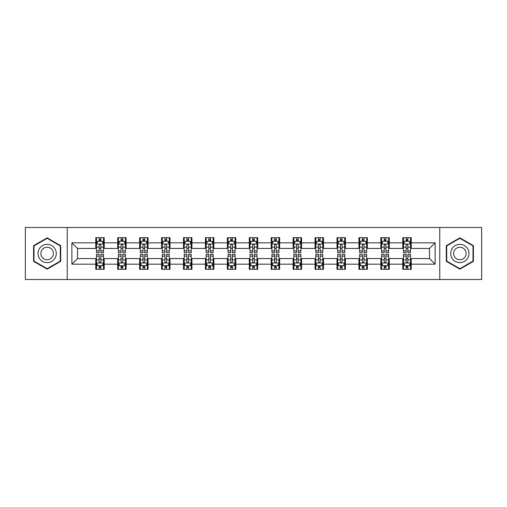 <?xml version="1.0" encoding="UTF-8"?>
<svg xmlns="http://www.w3.org/2000/svg" width="507" height="507" viewBox="0 0 507 507"><rect width="100%" height="100%" fill="white"/><g stroke="black" fill="none" stroke-linecap="round" stroke-linejoin="round"><path stroke-width="0.76" d="M439.759 279.509L481.65 279.509L481.65 227.491L439.759 227.491L439.759 279.509L67.241 279.509L67.241 227.491L25.35 227.491L25.35 279.509L67.241 279.509M439.759 227.491L67.241 227.491M411.221 242.815L411.221 237.688L402.786 237.688L402.786 242.815L389.294 242.815L389.294 237.688L380.858 237.688L380.858 242.815L367.366 242.815L367.366 237.688L358.931 237.688L358.931 242.815L345.432 242.815L345.432 237.688L337.003 237.688L337.003 242.815L323.504 242.815L323.504 237.688L315.069 237.688L315.069 242.815L301.576 242.815L301.576 237.688L293.141 237.688L293.141 242.815L279.649 242.815L279.649 237.688L271.213 237.688L271.213 242.815L257.714 242.815L257.714 237.688L249.286 237.688L249.286 242.815L235.787 242.815L235.787 237.688L227.351 237.688L227.351 242.815L213.859 242.815L213.859 237.688L205.424 237.688L205.424 242.815L191.931 242.815L191.931 237.688L183.496 237.688L183.496 242.815L169.997 242.815L169.997 237.688L161.568 237.688L161.568 242.815L148.069 242.815L148.069 237.688L139.634 237.688L139.634 242.815L126.142 242.815L126.142 237.688L117.706 237.688L117.706 242.815L104.214 242.815L104.214 237.688L95.779 237.688L95.779 242.815L71.88 242.815L71.88 264.185L77.501 258.564L95.779 258.564L95.779 269.312L104.214 269.312L104.214 258.564L117.706 258.564L117.706 269.312L126.142 269.312L126.142 258.564L139.634 258.564L139.634 269.312L148.069 269.312L148.069 258.564L161.568 258.564L161.568 269.312L169.997 269.312L169.997 258.564L183.496 258.564L183.496 269.312L191.931 269.312L191.931 258.564L205.424 258.564L205.424 269.312L213.859 269.312L213.859 258.564L227.351 258.564L227.351 269.312L235.787 269.312L235.787 258.564L249.286 258.564L249.286 269.312L257.714 269.312L257.714 258.564L271.213 258.564L271.213 269.312L279.649 269.312L279.649 258.564L293.141 258.564L293.141 269.312L301.576 269.312L301.576 258.564L315.069 258.564L315.069 269.312L323.504 269.312L323.504 258.564L337.003 258.564L337.003 269.312L345.432 269.312L345.432 258.564L358.931 258.564L358.931 269.312L367.366 269.312L367.366 258.564L380.858 258.564L380.858 269.312L389.294 269.312L389.294 258.564L402.786 258.564L402.786 269.312L411.221 269.312L411.221 258.564L429.499 258.564L429.499 248.436L411.221 248.436L411.221 242.815L435.12 242.815L435.12 264.185L411.221 264.185M402.786 264.185L389.294 264.185M380.858 264.185L367.366 264.185M358.931 264.185L345.432 264.185M337.003 264.185L323.504 264.185M315.069 264.185L301.576 264.185M293.141 264.185L279.649 264.185M271.213 264.185L257.714 264.185M249.286 264.185L235.787 264.185M227.351 264.185L213.859 264.185M205.424 264.185L191.931 264.185M183.496 264.185L169.997 264.185M161.568 264.185L148.069 264.185M139.634 264.185L126.142 264.185M117.706 264.185L104.214 264.185M95.779 264.185L71.88 264.185M402.786 242.815L402.786 248.436L389.294 248.436L389.294 242.815M380.858 242.815L380.858 248.436L367.366 248.436L367.366 242.815M358.931 242.815L358.931 248.436L345.432 248.436L345.432 242.815M337.003 242.815L337.003 248.436L323.504 248.436L323.504 242.815M315.069 242.815L315.069 248.436L301.576 248.436L301.576 242.815M293.141 242.815L293.141 248.436L279.649 248.436L279.649 242.815M271.213 242.815L271.213 248.436L257.714 248.436L257.714 242.815M249.286 242.815L249.286 248.436L235.787 248.436L235.787 242.815M227.351 242.815L227.351 248.436L213.859 248.436L213.859 242.815M205.424 242.815L205.424 248.436L191.931 248.436L191.931 242.815M183.496 242.815L183.496 248.436L169.997 248.436L169.997 242.815M161.568 242.815L161.568 248.436L148.069 248.436L148.069 242.815M139.634 242.815L139.634 248.436L126.142 248.436L126.142 242.815M117.706 242.815L117.706 248.436L104.214 248.436L104.214 242.815M95.779 242.815L95.779 248.436L77.501 248.436L71.88 242.815M77.501 248.436L77.501 258.564M435.12 264.185L429.499 258.564M429.499 248.436L435.12 242.815M95.779 241.199L96.482 241.199M99.15 241.199L100.836 241.199M103.51 241.199L104.214 241.199M95.779 248.297L96.482 248.297M99.15 248.297L100.836 248.297M103.51 248.297L104.214 248.297M95.779 258.703L96.482 258.703M99.15 258.703L100.836 258.703M103.51 258.703L104.214 258.703M95.779 265.801L96.482 265.801M99.15 265.801L100.836 265.801M103.51 265.801L104.214 265.801M117.706 258.703L118.41 258.703M121.078 258.703L122.77 258.703M125.438 258.703L126.142 258.703M117.706 265.801L118.41 265.801M121.078 265.801L122.77 265.801M125.438 265.801L126.142 265.801M117.706 241.199L118.41 241.199M121.078 241.199L122.77 241.199M125.438 241.199L126.142 241.199M117.706 248.297L118.41 248.297M121.078 248.297L122.77 248.297M125.438 248.297L126.142 248.297M139.634 258.703L140.338 258.703M143.012 258.703L144.698 258.703M147.366 258.703L148.069 258.703M139.634 265.801L140.338 265.801M143.012 265.801L144.698 265.801M147.366 265.801L148.069 265.801M139.634 241.199L140.338 241.199M143.012 241.199L144.698 241.199M147.366 241.199L148.069 241.199M139.634 248.297L140.338 248.297M143.012 248.297L144.698 248.297M147.366 248.297L148.069 248.297M161.568 258.703L162.265 258.703M164.94 258.703L166.626 258.703M169.294 258.703L169.997 258.703M161.568 265.801L162.265 265.801M164.94 265.801L166.626 265.801M169.294 265.801L169.997 265.801M161.568 241.199L162.265 241.199M164.94 241.199L166.626 241.199M169.294 241.199L169.997 241.199M161.568 248.297L162.265 248.297M164.94 248.297L166.626 248.297M169.294 248.297L169.997 248.297M183.496 258.703L184.199 258.703M186.868 258.703L188.553 258.703M191.228 258.703L191.931 258.703M183.496 265.801L184.199 265.801M186.868 265.801L188.553 265.801M191.228 265.801L191.931 265.801M183.496 241.199L184.199 241.199M186.868 241.199L188.553 241.199M191.228 241.199L191.931 241.199M183.496 248.297L184.199 248.297M186.868 248.297L188.553 248.297M191.228 248.297L191.931 248.297M205.424 258.703L206.127 258.703M208.795 258.703L210.487 258.703M213.155 258.703L213.859 258.703M205.424 265.801L206.127 265.801M208.795 265.801L210.487 265.801M213.155 265.801L213.859 265.801M205.424 241.199L206.127 241.199M208.795 241.199L210.487 241.199M213.155 241.199L213.859 241.199M205.424 248.297L206.127 248.297M208.795 248.297L210.487 248.297M213.155 248.297L213.859 248.297M227.351 258.703L228.055 258.703M230.729 258.703L232.415 258.703M235.083 258.703L235.787 258.703M227.351 265.801L228.055 265.801M230.729 265.801L232.415 265.801M235.083 265.801L235.787 265.801M227.351 241.199L228.055 241.199M230.729 241.199L232.415 241.199M235.083 241.199L235.787 241.199M227.351 248.297L228.055 248.297M230.729 248.297L232.415 248.297M235.083 248.297L235.787 248.297M249.286 258.703L249.983 258.703M252.657 258.703L254.343 258.703M257.017 258.703L257.714 258.703M249.286 265.801L249.983 265.801M252.657 265.801L254.343 265.801M257.017 265.801L257.714 265.801M249.286 241.199L249.983 241.199M252.657 241.199L254.343 241.199M257.017 241.199L257.714 241.199M249.286 248.297L249.983 248.297M252.657 248.297L254.343 248.297M257.017 248.297L257.714 248.297M271.213 258.703L271.917 258.703M274.585 258.703L276.271 258.703M278.945 258.703L279.649 258.703M271.213 265.801L271.917 265.801M274.585 265.801L276.271 265.801M278.945 265.801L279.649 265.801M271.213 241.199L271.917 241.199M274.585 241.199L276.271 241.199M278.945 241.199L279.649 241.199M271.213 248.297L271.917 248.297M274.585 248.297L276.271 248.297M278.945 248.297L279.649 248.297M293.141 258.703L293.845 258.703M296.513 258.703L298.205 258.703M300.873 258.703L301.576 258.703M293.141 265.801L293.845 265.801M296.513 265.801L298.205 265.801M300.873 265.801L301.576 265.801M293.141 241.199L293.845 241.199M296.513 241.199L298.205 241.199M300.873 241.199L301.576 241.199M293.141 248.297L293.845 248.297M296.513 248.297L298.205 248.297M300.873 248.297L301.576 248.297M315.069 258.703L315.772 258.703M318.447 258.703L320.132 258.703M322.801 258.703L323.504 258.703M315.069 265.801L315.772 265.801M318.447 265.801L320.132 265.801M322.801 265.801L323.504 265.801M315.069 241.199L315.772 241.199M318.447 241.199L320.132 241.199M322.801 241.199L323.504 241.199M315.069 248.297L315.772 248.297M318.447 248.297L320.132 248.297M322.801 248.297L323.504 248.297M337.003 258.703L337.706 258.703M340.374 258.703L342.06 258.703M344.735 258.703L345.432 258.703M337.003 265.801L337.706 265.801M340.374 265.801L342.06 265.801M344.735 265.801L345.432 265.801M337.003 241.199L337.706 241.199M340.374 241.199L342.06 241.199M344.735 241.199L345.432 241.199M337.003 248.297L337.706 248.297M340.374 248.297L342.06 248.297M344.735 248.297L345.432 248.297M358.931 258.703L359.634 258.703M362.302 258.703L363.988 258.703M366.662 258.703L367.366 258.703M358.931 265.801L359.634 265.801M362.302 265.801L363.988 265.801M366.662 265.801L367.366 265.801M358.931 241.199L359.634 241.199M362.302 241.199L363.988 241.199M366.662 241.199L367.366 241.199M358.931 248.297L359.634 248.297M362.302 248.297L363.988 248.297M366.662 248.297L367.366 248.297M380.858 258.703L381.562 258.703M384.23 258.703L385.922 258.703M388.59 258.703L389.294 258.703M380.858 265.801L381.562 265.801M384.23 265.801L385.922 265.801M388.59 265.801L389.294 265.801M380.858 241.199L381.562 241.199M384.23 241.199L385.922 241.199M388.59 241.199L389.294 241.199M380.858 248.297L381.562 248.297M384.23 248.297L385.922 248.297M388.59 248.297L389.294 248.297M402.786 258.703L403.49 258.703M406.164 258.703L407.85 258.703M410.518 258.703L411.221 258.703M402.786 265.801L403.49 265.801M406.164 265.801L407.85 265.801M410.518 265.801L411.221 265.801M402.786 241.199L403.49 241.199M406.164 241.199L407.85 241.199M410.518 241.199L411.221 241.199M402.786 248.297L403.49 248.297M406.164 248.297L407.85 248.297M410.518 248.297L411.221 248.297M47.138 269.166L60.707 261.333L60.707 245.667L47.138 237.834L33.576 245.667L33.576 261.333L47.138 269.166M473.424 245.667L459.862 237.834L446.293 245.667L446.293 261.333L459.862 269.166L473.424 261.333L473.424 245.667M100.836 239.513L99.15 239.513M103.51 250.895L100.836 250.895L100.836 252.657L103.51 252.657L103.51 244.082L102.103 241.269L97.883 241.269L96.482 244.082L96.482 252.657L99.15 252.657L99.15 250.895L96.482 250.895M96.482 244.082L96.482 237.688M103.51 244.082L103.51 237.688M99.15 241.269L99.15 237.688M100.836 237.688L100.836 241.269M100.836 250.895L100.836 245.135C100.278 244.051 99.714 244.051 99.15 245.135L99.15 250.895M99.15 267.487L100.836 267.487M96.482 256.105L99.15 256.105L99.15 254.343L96.482 254.343L96.482 262.918L97.883 265.731L102.103 265.731L103.51 262.918L103.51 254.343L100.836 254.343L100.836 256.105L103.51 256.105M103.51 262.918L103.51 269.312M96.482 262.918L96.482 269.312M100.836 265.731L100.836 269.312M99.15 269.312L99.15 265.731M99.15 256.105L99.15 261.865C99.714 262.949 100.272 262.949 100.836 261.865L100.836 256.105M55.054 258.069A9.139 9.139 0 0 0 51.708 245.584A9.139 9.139 0 0 0 39.223 248.931A9.139 9.139 0 0 0 42.569 261.416A9.139 9.139 0 0 0 55.054 258.069M52.557 256.631A6.255 6.255 0 0 0 50.269 248.081A6.255 6.255 0 0 0 41.72 250.369A6.255 6.255 0 0 0 44.014 258.919A6.255 6.255 0 0 0 52.557 256.631M33.994 261.086L33.994 245.914L47.138 238.322L60.282 245.914L60.282 261.086L47.138 268.678L33.994 261.086M459.862 244.361A9.139 9.139 0 0 0 450.723 253.5A9.139 9.139 0 0 0 459.862 262.639A9.139 9.139 0 0 0 469 253.5A9.139 9.139 0 0 0 459.862 244.361M459.862 247.245A6.255 6.255 0 0 0 453.607 253.5A6.255 6.255 0 0 0 459.862 259.755A6.255 6.255 0 0 0 466.117 253.5A6.255 6.255 0 0 0 459.862 247.245M473.006 261.086L459.862 268.678L446.718 261.086L446.718 245.914L459.862 238.322L473.006 245.914L473.006 261.086M122.77 239.513L121.078 239.513M125.438 250.895L122.77 250.895L122.77 252.657L125.438 252.657L125.438 244.082L124.031 241.269L119.817 241.269L118.41 244.082L118.41 252.657L121.078 252.657L121.078 250.895L118.41 250.895M118.41 244.082L118.41 237.688M125.438 244.082L125.438 237.688M121.078 241.269L121.078 237.688M122.77 237.688L122.77 241.269M122.77 250.895L122.77 245.135C122.206 244.051 121.642 244.051 121.078 245.135L121.078 250.895M144.698 239.513L143.012 239.513M147.366 250.895L144.698 250.895L144.698 252.657L147.366 252.657L147.366 244.082L145.959 241.269L141.745 241.269L140.338 244.082L140.338 252.657L143.012 252.657L143.012 250.895L140.338 250.895M140.338 244.082L140.338 237.688M147.366 244.082L147.366 237.688M143.012 241.269L143.012 237.688M144.698 237.688L144.698 241.269M144.698 250.895L144.698 245.135C144.134 244.051 143.57 244.051 143.012 245.135L143.012 250.895M121.078 267.487L122.77 267.487M118.41 256.105L121.078 256.105L121.078 254.343L118.41 254.343L118.41 262.918L119.817 265.731L124.031 265.731L125.438 262.918L125.438 254.343L122.77 254.343L122.77 256.105L125.438 256.105M125.438 262.918L125.438 269.312M118.41 262.918L118.41 269.312M122.77 265.731L122.77 269.312M121.078 269.312L121.078 265.731M121.078 256.105L121.078 261.865C121.642 262.949 122.206 262.949 122.77 261.865L122.77 256.105M143.012 267.487L144.698 267.487M140.338 256.105L143.012 256.105L143.012 254.343L140.338 254.343L140.338 262.918L141.745 265.731L145.959 265.731L147.366 262.918L147.366 254.343L144.698 254.343L144.698 256.105L147.366 256.105M147.366 262.918L147.366 269.312M140.338 262.918L140.338 269.312M144.698 265.731L144.698 269.312M143.012 269.312L143.012 265.731M143.012 256.105L143.012 261.865C143.57 262.949 144.134 262.949 144.698 261.865L144.698 256.105M166.626 239.513L164.94 239.513M169.294 250.895L166.626 250.895L166.626 252.657L169.294 252.657L169.294 244.082L167.893 241.269L163.672 241.269L162.265 244.082L162.265 252.657L164.94 252.657L164.94 250.895L162.265 250.895M162.265 244.082L162.265 237.688M169.294 244.082L169.294 237.688M164.94 241.269L164.94 237.688M166.626 237.688L166.626 241.269M166.626 250.895L166.626 245.135C166.062 244.051 165.504 244.051 164.94 245.135L164.94 250.895M188.553 239.513L186.868 239.513M191.228 250.895L188.553 250.895L188.553 252.657L191.228 252.657L191.228 244.082L189.821 241.269L185.606 241.269L184.199 244.082L184.199 252.657L186.868 252.657L186.868 250.895L184.199 250.895M184.199 244.082L184.199 237.688M191.228 244.082L191.228 237.688M186.868 241.269L186.868 237.688M188.553 237.688L188.553 241.269M188.553 250.895L188.553 245.135C187.996 244.051 187.432 244.051 186.868 245.135L186.868 250.895M210.487 239.513L208.795 239.513M213.155 250.895L210.487 250.895L210.487 252.657L213.155 252.657L213.155 244.082L211.749 241.269L207.534 241.269L206.127 244.082L206.127 252.657L208.795 252.657L208.795 250.895L206.127 250.895M206.127 244.082L206.127 237.688M213.155 244.082L213.155 237.688M208.795 241.269L208.795 237.688M210.487 237.688L210.487 241.269M210.487 250.895L210.487 245.135C209.923 244.051 209.359 244.051 208.795 245.135L208.795 250.895M164.94 267.487L166.626 267.487M162.265 256.105L164.94 256.105L164.94 254.343L162.265 254.343L162.265 262.918L163.672 265.731L167.893 265.731L169.294 262.918L169.294 254.343L166.626 254.343L166.626 256.105L169.294 256.105M169.294 262.918L169.294 269.312M162.265 262.918L162.265 269.312M166.626 265.731L166.626 269.312M164.94 269.312L164.94 265.731M164.94 256.105L164.94 261.865C165.497 262.949 166.062 262.949 166.626 261.865L166.626 256.105M186.868 267.487L188.553 267.487M184.199 256.105L186.868 256.105L186.868 254.343L184.199 254.343L184.199 262.918L185.606 265.731L189.821 265.731L191.228 262.918L191.228 254.343L188.553 254.343L188.553 256.105L191.228 256.105M191.228 262.918L191.228 269.312M184.199 262.918L184.199 269.312M188.553 265.731L188.553 269.312M186.868 269.312L186.868 265.731M186.868 256.105L186.868 261.865C187.432 262.949 187.989 262.949 188.553 261.865L188.553 256.105M208.795 267.487L210.487 267.487M206.127 256.105L208.795 256.105L208.795 254.343L206.127 254.343L206.127 262.918L207.534 265.731L211.749 265.731L213.155 262.918L213.155 254.343L210.487 254.343L210.487 256.105L213.155 256.105M213.155 262.918L213.155 269.312M206.127 262.918L206.127 269.312M210.487 265.731L210.487 269.312M208.795 269.312L208.795 265.731M208.795 256.105L208.795 261.865C209.359 262.949 209.923 262.949 210.487 261.865L210.487 256.105M232.415 239.513L230.729 239.513M235.083 250.895L232.415 250.895L232.415 252.657L235.083 252.657L235.083 244.082L233.676 241.269L229.462 241.269L228.055 244.082L228.055 252.657L230.729 252.657L230.729 250.895L228.055 250.895M228.055 244.082L228.055 237.688M235.083 244.082L235.083 237.688M230.729 241.269L230.729 237.688M232.415 237.688L232.415 241.269M232.415 250.895L232.415 245.135C231.851 244.051 231.287 244.051 230.729 245.135L230.729 250.895M230.729 267.487L232.415 267.487M228.055 256.105L230.729 256.105L230.729 254.343L228.055 254.343L228.055 262.918L229.462 265.731L233.676 265.731L235.083 262.918L235.083 254.343L232.415 254.343L232.415 256.105L235.083 256.105M235.083 262.918L235.083 269.312M228.055 262.918L228.055 269.312M232.415 265.731L232.415 269.312M230.729 269.312L230.729 265.731M230.729 256.105L230.729 261.865C231.287 262.949 231.851 262.949 232.415 261.865L232.415 256.105M254.343 239.513L252.657 239.513M257.017 250.895L254.343 250.895L254.343 252.657L257.017 252.657L257.017 244.082L255.61 241.269L251.39 241.269L249.983 244.082L249.983 252.657L252.657 252.657L252.657 250.895L249.983 250.895M249.983 244.082L249.983 237.688M257.017 244.082L257.017 237.688M252.657 241.269L252.657 237.688M254.343 237.688L254.343 241.269M254.343 250.895L254.343 245.135C253.779 244.051 253.221 244.051 252.657 245.135L252.657 250.895M252.657 267.487L254.343 267.487M249.983 256.105L252.657 256.105L252.657 254.343L249.983 254.343L249.983 262.918L251.39 265.731L255.61 265.731L257.017 262.918L257.017 254.343L254.343 254.343L254.343 256.105L257.017 256.105M257.017 262.918L257.017 269.312M249.983 262.918L249.983 269.312M254.343 265.731L254.343 269.312M252.657 269.312L252.657 265.731M252.657 256.105L252.657 261.865C253.221 262.949 253.779 262.949 254.343 261.865L254.343 256.105M276.271 239.513L274.585 239.513M278.945 250.895L276.271 250.895L276.271 252.657L278.945 252.657L278.945 244.082L277.538 241.269L273.324 241.269L271.917 244.082L271.917 252.657L274.585 252.657L274.585 250.895L271.917 250.895M271.917 244.082L271.917 237.688M278.945 244.082L278.945 237.688M274.585 241.269L274.585 237.688M276.271 237.688L276.271 241.269M276.271 250.895L276.271 245.135C275.713 244.051 275.149 244.051 274.585 245.135L274.585 250.895M274.585 267.487L276.271 267.487M271.917 256.105L274.585 256.105L274.585 254.343L271.917 254.343L271.917 262.918L273.324 265.731L277.538 265.731L278.945 262.918L278.945 254.343L276.271 254.343L276.271 256.105L278.945 256.105M278.945 262.918L278.945 269.312M271.917 262.918L271.917 269.312M276.271 265.731L276.271 269.312M274.585 269.312L274.585 265.731M274.585 256.105L274.585 261.865C275.149 262.949 275.713 262.949 276.271 261.865L276.271 256.105M298.205 239.513L296.513 239.513M300.873 250.895L298.205 250.895L298.205 252.657L300.873 252.657L300.873 244.082L299.466 241.269L295.251 241.269L293.845 244.082L293.845 252.657L296.513 252.657L296.513 250.895L293.845 250.895M293.845 244.082L293.845 237.688M300.873 244.082L300.873 237.688M296.513 241.269L296.513 237.688M298.205 237.688L298.205 241.269M298.205 250.895L298.205 245.135C297.641 244.051 297.077 244.051 296.513 245.135L296.513 250.895M296.513 267.487L298.205 267.487M293.845 256.105L296.513 256.105L296.513 254.343L293.845 254.343L293.845 262.918L295.251 265.731L299.466 265.731L300.873 262.918L300.873 254.343L298.205 254.343L298.205 256.105L300.873 256.105M300.873 262.918L300.873 269.312M293.845 262.918L293.845 269.312M298.205 265.731L298.205 269.312M296.513 269.312L296.513 265.731M296.513 256.105L296.513 261.865C297.077 262.949 297.641 262.949 298.205 261.865L298.205 256.105M320.132 239.513L318.447 239.513M322.801 250.895L320.132 250.895L320.132 252.657L322.801 252.657L322.801 244.082L321.394 241.269L317.179 241.269L315.772 244.082L315.772 252.657L318.447 252.657L318.447 250.895L315.772 250.895M315.772 244.082L315.772 237.688M322.801 244.082L322.801 237.688M318.447 241.269L318.447 237.688M320.132 237.688L320.132 241.269M320.132 250.895L320.132 245.135C319.568 244.051 319.011 244.051 318.447 245.135L318.447 250.895M318.447 267.487L320.132 267.487M315.772 256.105L318.447 256.105L318.447 254.343L315.772 254.343L315.772 262.918L317.179 265.731L321.394 265.731L322.801 262.918L322.801 254.343L320.132 254.343L320.132 256.105L322.801 256.105M322.801 262.918L322.801 269.312M315.772 262.918L315.772 269.312M320.132 265.731L320.132 269.312M318.447 269.312L318.447 265.731M318.447 256.105L318.447 261.865C319.004 262.949 319.568 262.949 320.132 261.865L320.132 256.105M342.06 239.513L340.374 239.513M344.735 250.895L342.06 250.895L342.06 252.657L344.735 252.657L344.735 244.082L343.328 241.269L339.107 241.269L337.706 244.082L337.706 252.657L340.374 252.657L340.374 250.895L337.706 250.895M337.706 244.082L337.706 237.688M344.735 244.082L344.735 237.688M340.374 241.269L340.374 237.688M342.06 237.688L342.06 241.269M342.06 250.895L342.06 245.135C341.503 244.051 340.938 244.051 340.374 245.135L340.374 250.895M340.374 267.487L342.06 267.487M337.706 256.105L340.374 256.105L340.374 254.343L337.706 254.343L337.706 262.918L339.107 265.731L343.328 265.731L344.735 262.918L344.735 254.343L342.06 254.343L342.06 256.105L344.735 256.105M344.735 262.918L344.735 269.312M337.706 262.918L337.706 269.312M342.06 265.731L342.06 269.312M340.374 269.312L340.374 265.731M340.374 256.105L340.374 261.865C340.938 262.949 341.496 262.949 342.06 261.865L342.06 256.105M363.988 239.513L362.302 239.513M366.662 250.895L363.988 250.895L363.988 252.657L366.662 252.657L366.662 244.082L365.255 241.269L361.041 241.269L359.634 244.082L359.634 252.657L362.302 252.657L362.302 250.895L359.634 250.895M359.634 244.082L359.634 237.688M366.662 244.082L366.662 237.688M362.302 241.269L362.302 237.688M363.988 237.688L363.988 241.269M363.988 250.895L363.988 245.135C363.43 244.051 362.866 244.051 362.302 245.135L362.302 250.895M362.302 267.487L363.988 267.487M359.634 256.105L362.302 256.105L362.302 254.343L359.634 254.343L359.634 262.918L361.041 265.731L365.255 265.731L366.662 262.918L366.662 254.343L363.988 254.343L363.988 256.105L366.662 256.105M366.662 262.918L366.662 269.312M359.634 262.918L359.634 269.312M363.988 265.731L363.988 269.312M362.302 269.312L362.302 265.731M362.302 256.105L362.302 261.865C362.866 262.949 363.43 262.949 363.988 261.865L363.988 256.105M385.922 239.513L384.23 239.513M388.59 250.895L385.922 250.895L385.922 252.657L388.59 252.657L388.59 244.082L387.183 241.269L382.969 241.269L381.562 244.082L381.562 252.657L384.23 252.657L384.23 250.895L381.562 250.895M381.562 244.082L381.562 237.688M388.59 244.082L388.59 237.688M384.23 241.269L384.23 237.688M385.922 237.688L385.922 241.269M385.922 250.895L385.922 245.135C385.358 244.051 384.794 244.051 384.23 245.135L384.23 250.895M384.23 267.487L385.922 267.487M381.562 256.105L384.23 256.105L384.23 254.343L381.562 254.343L381.562 262.918L382.969 265.731L387.183 265.731L388.59 262.918L388.59 254.343L385.922 254.343L385.922 256.105L388.59 256.105M388.59 262.918L388.59 269.312M381.562 262.918L381.562 269.312M385.922 265.731L385.922 269.312M384.23 269.312L384.23 265.731M384.23 256.105L384.23 261.865C384.794 262.949 385.358 262.949 385.922 261.865L385.922 256.105M407.85 239.513L406.164 239.513M410.518 250.895L407.85 250.895L407.85 252.657L410.518 252.657L410.518 244.082L409.117 241.269L404.897 241.269L403.49 244.082L403.49 252.657L406.164 252.657L406.164 250.895L403.49 250.895M403.49 244.082L403.49 237.688M410.518 244.082L410.518 237.688M406.164 241.269L406.164 237.688M407.85 237.688L407.85 241.269M407.85 250.895L407.85 245.135C407.286 244.051 406.728 244.051 406.164 245.135L406.164 250.895M406.164 267.487L407.85 267.487M403.49 256.105L406.164 256.105L406.164 254.343L403.49 254.343L403.49 262.918L404.897 265.731L409.117 265.731L410.518 262.918L410.518 254.343L407.85 254.343L407.85 256.105L410.518 256.105M410.518 262.918L410.518 269.312M403.49 262.918L403.49 269.312M407.85 265.731L407.85 269.312M406.164 269.312L406.164 265.731M406.164 256.105L406.164 261.865C406.722 262.949 407.286 262.949 407.85 261.865L407.85 256.105M103.472 244.013L96.514 244.013M96.482 241.44L97.8 241.44M102.186 241.44L103.51 241.44M99.15 247.124L96.482 247.124M103.51 247.124L100.836 247.124M100.836 240.407L99.15 240.407M96.514 262.987L103.472 262.987M103.51 265.56L102.186 265.56M97.8 265.56L96.482 265.56M100.836 259.876L103.51 259.876M96.482 259.876L99.15 259.876M99.15 266.593L100.836 266.593M125.4 244.013L118.442 244.013M118.41 241.44L119.728 241.44M124.114 241.44L125.438 241.44M121.078 247.124L118.41 247.124M125.438 247.124L122.77 247.124M122.77 240.407L121.078 240.407M147.334 244.013L140.376 244.013M140.338 241.44L141.662 241.44M146.048 241.44L147.366 241.44M143.012 247.124L140.338 247.124M147.366 247.124L144.698 247.124M144.698 240.407L143.012 240.407M118.442 262.987L125.4 262.987M125.438 265.56L124.114 265.56M119.728 265.56L118.41 265.56M122.77 259.876L125.438 259.876M118.41 259.876L121.078 259.876M121.078 266.593L122.77 266.593M140.376 262.987L147.334 262.987M147.366 265.56L146.048 265.56M141.662 265.56L140.338 265.56M144.698 259.876L147.366 259.876M140.338 259.876L143.012 259.876M143.012 266.593L144.698 266.593M169.262 244.013L162.303 244.013M162.265 241.44L163.59 241.44M167.975 241.44L169.294 241.44M164.94 247.124L162.265 247.124M169.294 247.124L166.626 247.124M166.626 240.407L164.94 240.407M191.19 244.013L184.231 244.013M184.199 241.44L185.518 241.44M189.903 241.44L191.228 241.44M186.868 247.124L184.199 247.124M191.228 247.124L188.553 247.124M188.553 240.407L186.868 240.407M213.117 244.013L206.159 244.013M206.127 241.44L207.445 241.44M211.837 241.44L213.155 241.44M208.795 247.124L206.127 247.124M213.155 247.124L210.487 247.124M210.487 240.407L208.795 240.407M162.303 262.987L169.262 262.987M169.294 265.56L167.975 265.56M163.59 265.56L162.265 265.56M166.626 259.876L169.294 259.876M162.265 259.876L164.94 259.876M164.94 266.593L166.626 266.593M184.231 262.987L191.19 262.987M191.228 265.56L189.903 265.56M185.518 265.56L184.199 265.56M188.553 259.876L191.228 259.876M184.199 259.876L186.868 259.876M186.868 266.593L188.553 266.593M206.159 262.987L213.117 262.987M213.155 265.56L211.837 265.56M207.445 265.56L206.127 265.56M210.487 259.876L213.155 259.876M206.127 259.876L208.795 259.876M208.795 266.593L210.487 266.593M235.052 244.013L228.093 244.013M228.055 241.44L229.379 241.44M233.765 241.44L235.083 241.44M230.729 247.124L228.055 247.124M235.083 247.124L232.415 247.124M232.415 240.407L230.729 240.407M228.093 262.987L235.052 262.987M235.083 265.56L233.765 265.56M229.379 265.56L228.055 265.56M232.415 259.876L235.083 259.876M228.055 259.876L230.729 259.876M230.729 266.593L232.415 266.593M256.979 244.013L250.021 244.013M249.983 241.44L251.307 241.44M255.693 241.44L257.017 241.44M252.657 247.124L249.983 247.124M257.017 247.124L254.343 247.124M254.343 240.407L252.657 240.407M250.021 262.987L256.979 262.987M257.017 265.56L255.693 265.56M251.307 265.56L249.983 265.56M254.343 259.876L257.017 259.876M249.983 259.876L252.657 259.876M252.657 266.593L254.343 266.593M278.907 244.013L271.948 244.013M271.917 241.44L273.235 241.44M277.621 241.44L278.945 241.44M274.585 247.124L271.917 247.124M278.945 247.124L276.271 247.124M276.271 240.407L274.585 240.407M271.948 262.987L278.907 262.987M278.945 265.56L277.621 265.56M273.235 265.56L271.917 265.56M276.271 259.876L278.945 259.876M271.917 259.876L274.585 259.876M274.585 266.593L276.271 266.593M300.841 244.013L293.883 244.013M293.845 241.44L295.163 241.44M299.555 241.44L300.873 241.44M296.513 247.124L293.845 247.124M300.873 247.124L298.205 247.124M298.205 240.407L296.513 240.407M293.883 262.987L300.841 262.987M300.873 265.56L299.555 265.56M295.163 265.56L293.845 265.56M298.205 259.876L300.873 259.876M293.845 259.876L296.513 259.876M296.513 266.593L298.205 266.593M322.769 244.013L315.81 244.013M315.772 241.44L317.097 241.44M321.482 241.44L322.801 241.44M318.447 247.124L315.772 247.124M322.801 247.124L320.132 247.124M320.132 240.407L318.447 240.407M315.81 262.987L322.769 262.987M322.801 265.56L321.482 265.56M317.097 265.56L315.772 265.56M320.132 259.876L322.801 259.876M315.772 259.876L318.447 259.876M318.447 266.593L320.132 266.593M344.697 244.013L337.738 244.013M337.706 241.44L339.025 241.44M343.41 241.44L344.735 241.44M340.374 247.124L337.706 247.124M344.735 247.124L342.06 247.124M342.06 240.407L340.374 240.407M337.738 262.987L344.697 262.987M344.735 265.56L343.41 265.56M339.025 265.56L337.706 265.56M342.06 259.876L344.735 259.876M337.706 259.876L340.374 259.876M340.374 266.593L342.06 266.593M366.624 244.013L359.666 244.013M359.634 241.44L360.952 241.44M365.338 241.44L366.662 241.44M362.302 247.124L359.634 247.124M366.662 247.124L363.988 247.124M363.988 240.407L362.302 240.407M359.666 262.987L366.624 262.987M366.662 265.56L365.338 265.56M360.952 265.56L359.634 265.56M363.988 259.876L366.662 259.876M359.634 259.876L362.302 259.876M362.302 266.593L363.988 266.593M388.558 244.013L381.6 244.013M381.562 241.44L382.886 241.44M387.272 241.44L388.59 241.44M384.23 247.124L381.562 247.124M388.59 247.124L385.922 247.124M385.922 240.407L384.23 240.407M381.6 262.987L388.558 262.987M388.59 265.56L387.272 265.56M382.886 265.56L381.562 265.56M385.922 259.876L388.59 259.876M381.562 259.876L384.23 259.876M384.23 266.593L385.922 266.593M410.486 244.013L403.528 244.013M403.49 241.44L404.814 241.44M409.2 241.44L410.518 241.44M406.164 247.124L403.49 247.124M410.518 247.124L407.85 247.124M407.85 240.407L406.164 240.407M403.528 262.987L410.486 262.987M410.518 265.56L409.2 265.56M404.814 265.56L403.49 265.56M407.85 259.876L410.518 259.876M403.49 259.876L406.164 259.876M406.164 266.593L407.85 266.593"/></g></svg>

